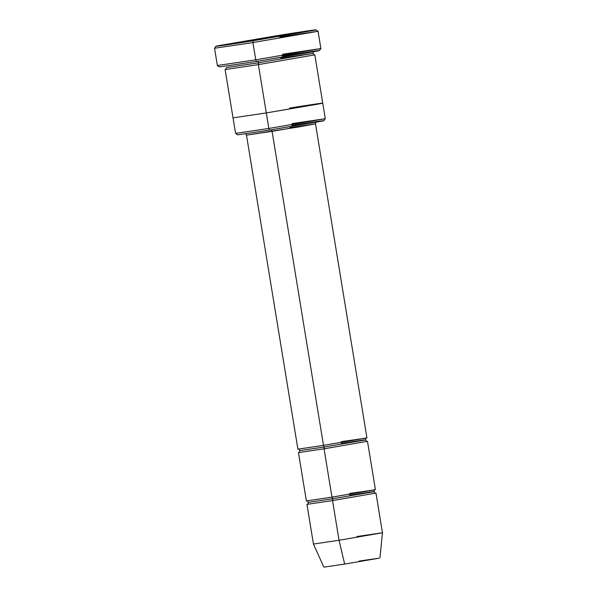 <?xml version="1.0" encoding="UTF-8"?>
<svg xmlns="http://www.w3.org/2000/svg" width="597" height="597" viewBox="0 0 597 597"><rect width="100%" height="100%" fill="white"/><g stroke="black" fill="none" stroke-linecap="round" stroke-linejoin="round"><path stroke-width="0.9" d="M289.911 127.631L315.5 123.84L297.261 127.198L246.486 135.146L272.075 131.362L271.344 129.728L272.075 131.362L323.499 445.369L324.223 447.004L364.364 440.153C370.207 438.907 350.775 441.907 341.171 443.459L365.483 439.862C366.461 441.258 367.006 441.743 367.118 441.317M215.98 46.238L214.539 48.245L252.927 42.574L214.539 48.253L217.36 65.506L255.747 59.827L252.927 42.574L253.091 40.753L215.98 46.238L278.948 35.35L217.681 45.805C208.771 47.7 238.427 43.133 253.091 40.753L314.358 30.29C323.268 28.395 293.605 32.969 278.948 35.35L316.052 29.85L253.091 40.753L252.927 42.574L318.059 31.29L252.927 42.574L255.747 59.827L256.479 61.461L319.447 50.566L320.887 48.558L255.747 59.827L320.887 48.551L318.067 31.298L279.68 36.977M282.5 54.23L320.887 48.558M291.858 125.437C304.492 123.385 330.059 119.445 322.38 121.079L269.568 130.101L323.843 120.713L325.283 118.706L268.837 128.467L269.568 130.101L269.143 129.161M292.023 123.616L325.283 118.706L314.835 54.857L258.382 64.633L258.546 62.812L312.828 53.417L258.546 62.812L257.814 61.178L258.546 62.812L226.554 67.543L258.546 62.812L258.382 64.633L268.837 128.467L325.29 118.699M332.783 499.734L332.536 500.584L375.968 493.07L332.536 500.584L339.036 540.27L382.461 532.755L339.036 540.27L344.663 564.075L378.991 558.21L359.155 561.046L378.991 558.21L344.663 564.075L344.514 563.441M356.872 536.539L382.461 532.755L375.968 493.07M349.805 493.406L374.229 489.921L331.977 497.137L332.701 498.764L372.841 491.913C378.685 490.667 359.245 493.667 349.641 495.226L373.961 491.629C374.938 493.025 375.483 493.503 375.595 493.077M349.641 495.226C359.245 493.667 378.685 490.667 372.841 491.913L332.701 498.764L332.536 500.584L332.701 498.764L308.388 502.361L332.701 498.764L331.842 496.346M341.335 441.646L365.752 438.161L323.499 445.369L323.365 444.586M324.305 447.974L324.223 447.004L299.91 450.601L324.223 447.004L323.499 445.369L366.924 437.855L315.5 123.84L272.075 131.362L323.499 445.369L297.903 449.16L246.486 135.146C245.68 133.818 245.136 133.332 244.852 133.698M258.62 63.536L258.382 64.633L225.114 69.55L233.024 117.863L266.292 112.937L322.746 103.169M289.478 108.094C302.619 105.96 329.216 101.863 321.223 103.557L266.292 112.937L258.382 64.633L314.835 54.857M331.977 497.137L375.401 489.615L367.491 441.31L324.059 448.825L331.977 497.137L324.059 448.825L298.47 452.608L306.38 500.92L331.977 497.137M341.171 443.459C350.775 441.907 370.207 438.907 364.364 440.153L324.223 447.004L324.059 448.825L367.491 441.31M266.292 112.937L233.024 117.863L235.569 133.392L237.576 134.84L269.568 130.101L268.837 128.467L235.569 133.392L268.837 128.467L266.128 111.915M280.836 58.148L312.828 53.417L314.432 54.864M282.336 56.051C297 53.67 326.656 49.103 317.746 50.999L256.479 61.461L255.994 60.364M323.873 567.15L344.663 564.075L339.036 540.27L313.447 544.054L339.036 540.27L332.536 500.584L306.948 504.368L313.447 544.054L323.873 567.15M219.375 66.954L256.479 61.461L255.747 59.827L217.368 65.513L219.375 66.954M316.052 29.85L318.059 31.29M379.946 557.971L382.461 532.755M375.05 489.727C374.812 489.353 374.453 489.988 373.961 491.629M307.298 504.264C307.545 504.629 307.903 503.995 308.388 502.361C307.41 500.965 306.865 500.48 306.754 500.913M366.573 437.967C366.334 437.594 365.976 438.228 365.483 439.862M298.821 452.504C299.067 452.869 299.433 452.235 299.91 450.601C298.933 449.205 298.388 448.72 298.276 449.153M313.888 51.536L312.828 53.417M226.554 67.543L225.494 69.424M316.589 121.945C316.335 121.594 315.97 122.221 315.5 123.84"/></g></svg>
